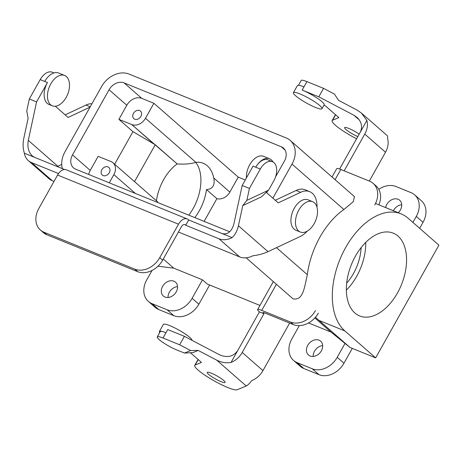 <?xml version="1.0" encoding="UTF-8"?>
<svg xmlns="http://www.w3.org/2000/svg" width="462" height="462" viewBox="0 0 462 462"><rect width="100%" height="100%" fill="white"/><g stroke="black" fill="none" stroke-linecap="round" stroke-linejoin="round"><path stroke-width="0.69" d="M34.506 157.311L32.242 155.89C28.494 152.113 27.177 146.939 28.292 140.367L36.579 101.923L29.325 98.978L26.75 110.909L28.101 118.376L23.758 138.525C22.719 143.578 22.921 148.469 24.365 153.188L64.513 169.508M24.365 153.188A18.422 14.374 -48.8 0 0 28.303 160.603A18.422 14.374 -48.8 0 0 31.543 162.595L58.53 173.562M57.265 166.557L61.735 164.443M162.63 260.193L181.41 226.732A4.094 2.472 112.1 0 1 184.875 224.624A4.094 2.472 112.1 0 1 185.314 224.896L185.736 225.265L188.704 219.981L188.277 219.612A10.233 6.179 112.1 0 0 187.191 218.936A10.233 6.179 112.1 0 0 178.523 224.203L159.742 257.663A20.467 15.974 131.2 0 1 134.742 269.132L137.63 271.656A20.467 15.974 -48.8 0 0 162.63 260.193L159.742 257.663M307.282 231.104A24.561 14.824 -67.9 0 1 300.231 236.498L268.006 251.663C263.513 253.742 258.454 255.105 252.835 255.769A18.422 14.374 -48.8 0 1 239.726 256.93L178.442 232.016M53.996 181.439L52.275 180.74A18.422 14.374 131.2 0 1 49.036 178.748L28.303 160.603M268.006 251.663L238.421 225.774C237.289 230.792 235.181 234.742 232.103 237.624A18.422 14.374 131.2 0 1 218.994 238.785L185.736 225.265M232.103 237.624L188.704 219.981M187.191 218.936L66.251 169.779A10.233 6.179 112.1 0 0 57.583 175.046L38.802 208.506A20.467 15.974 -48.8 0 0 40.442 230.053A20.467 15.974 -48.8 0 0 44.04 232.265L134.742 269.132M238.421 225.774L242.769 205.625L246.858 200.369L249.434 188.438L242.175 185.487L253.043 166.118L255.769 167.221A14.328 8.651 112.1 0 1 267.902 159.852L272.436 161.694A14.328 8.651 -67.9 0 1 273.787 180.867L268.572 190.153L261.498 196.812L242.769 205.625M221.962 233.501C227.633 234.933 231.606 231.745 233.888 223.931L242.175 185.487M266.239 192.348L278.251 202.858L300.664 192.308A24.561 14.824 -67.9 0 1 309.696 191.649A24.561 14.824 -67.9 0 1 316.996 207.207M246.858 200.369L268.572 190.153M249.434 188.438L260.302 169.069A14.328 8.651 -67.9 0 1 272.436 161.694M275.294 200.271L296.125 190.465A24.561 14.824 -67.9 0 1 305.163 189.807L309.696 191.649M273.036 161.983A16.372 9.887 112.1 0 0 269.635 158.795A16.372 9.887 112.1 0 0 255.769 167.221L260.302 169.069M269.635 158.795L263.588 156.341A16.372 9.887 112.1 0 0 251.888 161.521A16.372 9.887 112.1 0 0 246.413 177.934M55.313 106.237L68.122 117.446L90.044 107.132M52.316 105.815L48.989 104.464A16.372 9.887 -67.9 0 1 47.453 82.554L44.733 81.445A16.372 9.887 112.1 0 1 58.599 73.019L64.645 75.479A16.372 9.887 112.1 0 0 50.006 85.389A16.372 9.887 112.1 0 0 50.577 104.735A16.372 9.887 112.1 0 0 52.316 105.815A16.372 9.887 112.1 0 0 59.032 105.024A16.372 9.887 112.1 0 0 69.115 89.391A16.372 9.887 112.1 0 0 64.645 75.479M36.579 101.923L47.453 82.554M29.325 98.978L40.194 79.603A14.328 8.651 -67.9 0 1 52.333 72.228L54.008 72.909M65.165 114.859L85.996 105.059A24.561 14.824 -67.9 0 1 91.95 103.736M44.04 232.265L46.928 234.794A20.467 15.974 131.2 0 1 43.33 232.582L40.442 230.053M46.928 234.794L137.63 271.656M195.871 162.353C190.771 163.912 184.546 164.437 177.189 163.929L131.745 124.567A11.255 8.784 -48.8 0 0 145.495 118.26L153.892 103.292L141.799 98.377A12.283 9.587 -48.8 0 0 126.802 105.255L118.896 119.346L131.745 124.567A11.255 8.784 -48.8 0 0 145.495 118.26L153.892 103.292L141.799 98.377A12.283 9.587 -48.8 0 0 126.802 105.255L118.896 119.346L131.745 124.567L153.99 144.04L132.952 131.653L114.663 164.247L132.952 131.653L118.896 119.346L132.952 131.653L155.249 144.727L134.534 181.641L155.249 144.727L177.189 163.929A37.867 22.857 -67.9 0 0 156.422 200.797A37.867 22.857 -67.9 0 1 177.189 163.929C184.546 164.437 190.771 163.912 195.871 162.353L145.495 118.26L195.871 162.353A37.867 22.857 112.1 0 1 203.263 163.277A37.867 22.857 112.1 0 0 195.871 162.353M193.214 208.42A37.867 22.857 112.1 0 0 195.703 162.37A37.867 22.857 112.1 0 1 193.214 208.42A37.867 22.857 112.1 0 1 188.796 215.153A37.867 22.857 112.1 0 0 193.214 208.42M199.261 210.88A37.867 22.857 -67.9 0 1 194.843 217.608A37.867 22.857 -67.9 0 0 199.261 210.88A37.867 22.857 -67.9 0 0 206.497 189.576C212.711 189.102 215.13 185.245 213.762 178.009A37.867 22.857 112.1 0 0 203.263 163.277A37.867 22.857 112.1 0 1 213.762 178.009C215.13 185.245 212.711 189.102 206.497 189.576A37.867 22.857 -67.9 0 1 199.261 210.88M157.75 201.958L112.965 162.768A11.255 8.784 131.2 0 1 113.866 174.619L109.263 182.825L113.866 174.619A11.255 8.784 131.2 0 0 112.965 162.768L157.75 201.958M110.99 161.55A11.255 8.784 131.2 0 1 112.965 162.768A11.255 8.784 131.2 0 0 110.99 161.55L98.14 156.329L110.99 161.55M64.957 151.836A22.517 17.573 -48.8 0 0 62.434 168.659A22.517 17.573 -48.8 0 1 64.957 151.836L101.519 86.677A22.517 17.573 131.2 0 1 129.019 74.064L286.244 137.965A22.517 17.573 -48.8 0 1 290.2 140.396A22.517 17.573 -48.8 0 0 286.244 137.965L129.019 74.064A22.517 17.573 131.2 0 0 101.519 86.677L64.957 151.836M163.3 259.003L173.758 268.151L202.477 279.828L207.294 284.043L259.956 305.446L207.294 284.043L202.477 279.828L173.758 268.151L157.969 266.204L173.758 268.151L163.3 259.003M308.558 322.944L330.977 332.057L314.847 317.943L330.977 332.057L345.131 343.214L337.225 357.305A20.467 15.974 131.2 0 1 312.225 368.774L297.112 362.63A20.467 15.974 131.2 0 1 293.514 360.418A20.467 15.974 131.2 0 1 291.874 338.871L299.318 325.612L291.874 338.871A20.467 15.974 131.2 0 0 293.514 360.418A20.467 15.974 131.2 0 0 297.112 362.63L303.852 368.526A20.467 15.974 131.2 0 1 300.254 366.32L293.514 360.418L300.254 366.32A20.467 15.974 131.2 0 0 303.852 368.526L318.971 374.67L303.852 368.526L297.112 362.63L312.225 368.774L318.971 374.67A20.467 15.974 131.2 0 0 343.971 363.207A20.467 15.974 131.2 0 1 318.971 374.67L312.225 368.774A20.467 15.974 131.2 0 0 337.225 357.305L343.971 363.207L352.287 348.383L343.971 363.207L337.225 357.305L345.131 343.214L349.948 347.43L375.646 357.877L349.948 347.43L330.977 332.057L308.558 322.944M167.1 309.783A20.467 15.974 -48.8 0 0 192.105 298.319L202.477 279.828L192.105 298.319L198.845 304.215L209.632 284.99L198.845 304.215A20.467 15.974 -48.8 0 1 173.845 315.685A20.467 15.974 -48.8 0 0 198.845 304.215L192.105 298.319A20.467 15.974 -48.8 0 1 167.1 309.783L173.845 315.685L158.726 309.54L173.845 315.685L167.1 309.783L151.986 303.644L167.1 309.783M146.749 279.885A20.467 15.974 -48.8 0 0 148.389 301.432A20.467 15.974 -48.8 0 0 151.986 303.644L158.726 309.54A20.467 15.974 -48.8 0 1 155.128 307.334A20.467 15.974 -48.8 0 0 158.726 309.54L151.986 303.644A20.467 15.974 -48.8 0 1 148.389 301.432A20.467 15.974 -48.8 0 1 146.749 279.885L152.05 270.443L146.749 279.885M229.724 231.785L75.653 169.167A12.283 9.587 -48.8 0 1 73.493 167.839A12.283 9.587 -48.8 0 0 75.653 169.167L229.724 231.785M216.886 198.666L206.497 189.576L216.886 198.666L204.135 221.385L216.886 198.666A11.255 8.784 -48.8 0 0 229.857 192.094L238.253 177.125L153.892 103.292L238.253 177.125L245.27 179.972L238.253 177.125L229.857 192.094L213.762 178.009L229.857 192.094A11.255 8.784 -48.8 0 1 216.886 198.666M134.748 119.213A5.036 3.927 131.2 0 1 133.865 118.67A5.036 3.927 131.2 0 1 134.223 112.295A5.036 3.927 131.2 0 1 140.494 111.094A5.036 3.927 131.2 0 1 140.546 116.95A5.036 3.927 131.2 0 1 134.748 119.213A5.036 3.927 131.2 0 1 133.865 118.67A5.036 3.927 131.2 0 1 134.223 112.295A5.036 3.927 131.2 0 1 140.494 111.094A5.036 3.927 131.2 0 1 140.546 116.95A5.036 3.927 131.2 0 1 134.748 119.213M109.078 89.749A12.283 9.587 131.2 0 1 124.082 82.871L141.799 98.377L124.082 82.871L281.3 146.772L124.082 82.871A12.283 9.587 131.2 0 0 109.078 89.749L72.511 154.909A12.283 9.587 -48.8 0 0 73.493 167.839A12.283 9.587 -48.8 0 1 72.511 154.909L90.234 170.42L98.14 156.329L90.234 170.42A12.283 9.587 131.2 0 0 88.704 174.469A12.283 9.587 131.2 0 1 90.234 170.42L72.511 154.909L109.078 89.749L126.802 105.255L109.078 89.749M356.664 276.357A44.681 26.975 112.1 0 0 365.754 242.371A44.681 26.975 112.1 0 1 356.664 276.357A44.681 26.975 112.1 0 1 346.338 290.136A44.681 26.975 112.1 0 0 356.664 276.357M284.442 161.024A12.283 9.587 -48.8 0 0 283.46 148.094A12.283 9.587 -48.8 0 0 281.3 146.772L285.06 150.058L281.3 146.772A12.283 9.587 -48.8 0 1 283.46 148.094A12.283 9.587 -48.8 0 1 284.442 161.024L275.577 176.825L284.442 161.024M267.556 191.106L266.661 192.712L267.556 191.106M291.996 164.097A22.517 17.573 -48.8 0 0 290.2 140.396A22.517 17.573 -48.8 0 1 291.996 164.097L343.895 209.517L353.234 201.698L354.464 196.639L353.234 201.698L343.895 209.517A65.5 39.536 -67.9 0 0 307.328 274.676A65.5 39.536 -67.9 0 1 343.895 209.517L291.996 164.097L272.886 198.158L291.996 164.097M438.9 245.16L375.646 357.877L344.831 330.908A65.5 39.536 -67.9 0 1 342.556 253.511A65.5 39.536 -67.9 0 1 401.12 213.871A65.5 39.536 -67.9 0 1 408.085 218.191L438.9 245.16L375.646 357.877L344.831 330.908A65.5 39.536 -67.9 0 1 342.556 253.511A65.5 39.536 -67.9 0 1 401.12 213.871A65.5 39.536 -67.9 0 1 408.085 218.191L438.9 245.16M294.254 208.275A16.372 9.887 -67.9 0 1 308.125 199.85A16.372 9.887 -67.9 0 0 294.254 208.275A16.372 9.887 -67.9 0 0 295.796 230.186A16.372 9.887 -67.9 0 1 294.254 208.275M298.787 210.118A16.372 9.887 -67.9 0 1 312.659 201.692A16.372 9.887 -67.9 0 1 315.65 220.582A16.372 9.887 -67.9 0 1 300.329 232.034A16.372 9.887 -67.9 0 1 298.787 210.118A16.372 9.887 -67.9 0 1 312.659 201.692A16.372 9.887 -67.9 0 1 315.65 220.582A16.372 9.887 -67.9 0 1 300.329 232.034A16.372 9.887 -67.9 0 1 298.787 210.118M321.356 350.854A9.211 7.19 131.2 0 1 308.483 355.018A9.211 7.19 131.2 0 1 309.142 343.353A9.211 7.19 131.2 0 1 320.616 341.158A9.211 7.19 131.2 0 1 321.356 350.854A9.211 7.19 131.2 0 1 308.483 355.018A9.211 7.19 131.2 0 1 309.142 343.353A9.211 7.19 131.2 0 1 320.616 341.158A9.211 7.19 131.2 0 1 321.356 350.854M411.059 192.66L395.94 186.515A20.467 15.974 -48.8 0 0 378.788 189.362A20.467 15.974 -48.8 0 1 395.94 186.515L411.059 192.66A20.467 15.974 -48.8 0 1 414.657 194.866A20.467 15.974 -48.8 0 0 411.059 192.66M412.918 222.424L416.291 216.412A20.467 15.974 -48.8 0 0 414.657 194.866A20.467 15.974 -48.8 0 1 416.291 216.412L423.036 222.314A20.467 15.974 -48.8 0 0 421.396 200.768L414.657 194.866L421.396 200.768A20.467 15.974 -48.8 0 1 423.036 222.314L419.658 228.326L423.036 222.314L416.291 216.412L412.918 222.424M400.421 209.962A9.211 7.19 -48.8 0 0 399.682 200.265A9.211 7.19 -48.8 0 0 391.487 199.867A9.211 7.19 -48.8 0 0 385.649 207.582A9.211 7.19 -48.8 0 1 391.487 199.867A9.211 7.19 -48.8 0 1 399.682 200.265A9.211 7.19 -48.8 0 1 400.421 209.962A9.211 7.19 -48.8 0 1 398.273 212.716A9.211 7.19 -48.8 0 0 400.421 209.962M107.981 166.909A5.036 3.927 -48.8 0 0 102.189 169.173A5.036 3.927 -48.8 0 0 102.241 175.029A5.036 3.927 -48.8 0 0 108.506 173.828A5.036 3.927 -48.8 0 0 108.87 167.452A5.036 3.927 -48.8 0 0 107.981 166.909A5.036 3.927 -48.8 0 0 102.189 169.173A5.036 3.927 -48.8 0 0 102.241 175.029A5.036 3.927 -48.8 0 0 108.506 173.828A5.036 3.927 -48.8 0 0 108.87 167.452A5.036 3.927 -48.8 0 0 107.981 166.909M361.122 247.592A37.867 22.857 -67.9 0 1 346.667 283.16A37.867 22.857 -67.9 0 0 361.122 247.592M397.482 292.948A44.681 26.975 -67.9 0 1 359.632 315.944A44.681 26.975 -67.9 0 1 351.472 264.391A44.681 26.975 -67.9 0 1 393.283 233.154A44.681 26.975 -67.9 0 1 397.482 292.948A44.681 26.975 -67.9 0 1 359.632 315.944A44.681 26.975 -67.9 0 1 351.472 264.391A44.681 26.975 -67.9 0 1 393.283 233.154A44.681 26.975 -67.9 0 1 397.482 292.948M293.035 298.845C302.985 300.837 304.348 288.144 307.328 274.676C304.348 288.144 302.985 300.837 293.035 298.845L246.131 257.796L293.035 298.845M315.431 317.29L345.131 343.214L315.431 317.29M162.624 286.336A9.211 7.19 -48.8 0 0 163.363 296.032A9.211 7.19 -48.8 0 0 174.838 293.838A9.211 7.19 -48.8 0 0 175.491 282.172A9.211 7.19 -48.8 0 0 162.624 286.336A9.211 7.19 -48.8 0 0 163.363 296.032A9.211 7.19 -48.8 0 0 174.838 293.838A9.211 7.19 -48.8 0 0 175.491 282.172A9.211 7.19 -48.8 0 0 162.624 286.336M168.053 297.47A9.211 7.19 131.2 0 1 169.363 292.238A9.211 7.19 131.2 0 1 177.541 286.631A9.211 7.19 131.2 0 0 169.363 292.238A9.211 7.19 131.2 0 0 168.053 297.47M393.555 210.331A9.211 7.19 131.2 0 1 401.732 204.724A9.211 7.19 131.2 0 0 393.555 210.331A9.211 7.19 131.2 0 0 393.353 210.712A9.211 7.19 131.2 0 1 393.555 210.331M314.489 351.224A9.211 7.19 -48.8 0 0 313.178 356.462A9.211 7.19 -48.8 0 1 314.489 351.224A9.211 7.19 -48.8 0 1 322.667 345.616A9.211 7.19 -48.8 0 0 314.489 351.224M289.634 323.065L262.947 370.622A18.422 14.374 131.2 0 1 251.784 380.59C249.359 383.622 247.511 385.423 246.229 385.995L216.643 360.106C221.286 362.479 226.091 363.259 231.052 362.445L259.425 311.89L258.997 311.515A10.233 1.669 29.3 0 1 257.634 309.58A10.233 1.669 29.3 0 1 261.74 310.372L290.465 322.049A20.467 15.974 -48.8 0 0 315.465 310.579M231.052 362.445A18.422 14.374 -48.8 0 0 242.215 352.477L263.958 313.733L259.425 311.89M216.643 360.106L198.186 350.415L190.581 350.525L179.649 344.791L184.396 336.336L219.612 354.822C227.327 358.05 233.35 356.652 237.682 350.635M332.028 177.004L336.694 168.688A10.233 1.669 29.3 0 1 340.806 169.485L369.531 181.156A20.467 15.974 131.2 0 1 373.129 183.368A20.467 15.974 131.2 0 1 374.763 204.914M361.423 113.063L366.863 120.438L360.233 132.253C362.751 126.911 361.665 121.939 356.976 117.336L354.019 115.309L318.803 96.824L323.55 88.369L334.476 94.104L338.525 100.335L356.982 110.025L361.423 113.063L387.549 135.926L387.595 138.583A18.422 14.374 -48.8 0 1 385.499 152.241L369.317 181.069M366.863 120.438A18.422 14.374 131.2 0 1 364.766 134.095L344.144 170.842M318.353 313.109A20.467 15.974 131.2 0 1 293.353 324.578L264.634 312.901A4.094 0.664 29.3 0 0 262.988 312.583A4.094 0.664 29.3 0 0 263.536 313.357L263.958 313.733M360.233 132.253L339.599 169.023M190.419 352.743L201.472 362.416L195.166 365.038A24.561 4.002 -150.7 0 0 194.75 365.384A24.561 4.002 -150.7 0 0 212.855 380.122A24.561 4.002 -150.7 0 0 237.168 389.772L246.229 385.995M335.707 114.876L335.504 114.957A24.561 4.002 -150.7 0 0 335.089 115.304L332.12 120.588A24.561 4.002 -150.7 0 0 356.572 138.773M323.55 88.369L306.918 81.607A14.328 2.333 -150.7 0 0 301.166 80.498L298.475 85.297M318.803 96.824L302.177 90.061L303.956 86.891A16.372 2.668 29.3 0 0 297.378 85.62L293.428 92.666A16.372 2.668 29.3 0 1 304.325 95.888A16.372 2.668 29.3 0 1 319.802 105.596A16.372 2.668 29.3 0 1 321.985 108.691A16.372 2.668 29.3 0 1 321.483 108.986A16.372 2.668 29.3 0 1 305.053 102.235A16.372 2.668 29.3 0 1 293.428 92.666M357.796 136.59A10.233 1.669 29.3 0 1 348.602 131.52A10.233 1.669 29.3 0 1 344.617 127.599A10.233 1.669 29.3 0 1 350.04 128.956A10.233 1.669 29.3 0 1 359.159 134.165M321.985 108.691L324.162 104.816A16.372 2.668 -150.7 0 0 317.342 98.244A16.372 2.668 -150.7 0 0 302.177 90.061M323.931 105.226L325.335 105.792L338.842 117.619L332.542 120.241A24.561 4.002 -150.7 0 0 332.12 120.588M198.337 359.673L198.134 359.754A24.561 4.002 -150.7 0 0 197.713 360.1L194.75 365.384M184.396 336.336L167.764 329.579L165.985 332.744A16.372 2.668 29.3 0 0 159.413 331.473L163.363 324.434A16.372 2.668 29.3 0 1 174.266 327.65A16.372 2.668 29.3 0 1 189.738 337.358A16.372 2.668 29.3 0 1 191.973 340.315M179.649 344.791L163.022 338.028A14.328 2.333 -150.7 0 0 157.271 336.919A14.328 2.333 -150.7 0 0 163.236 342.665A14.328 2.333 -150.7 0 0 176.507 349.832L184.477 353.066L190.581 350.525M220.98 381.618A10.233 1.669 -150.7 0 0 225.092 382.415A10.233 1.669 -150.7 0 0 223.724 380.474A10.233 1.669 -150.7 0 0 214.056 374.411A10.233 1.669 -150.7 0 0 207.242 372.395A10.233 1.669 -150.7 0 0 211.504 376.501A10.233 1.669 -150.7 0 0 220.98 381.618M184.477 353.066L192.92 352.61L198.186 350.415M159.702 332.582A16.372 2.668 29.3 0 1 159.413 331.473M157.271 336.919L160.233 331.635A14.328 2.333 29.3 0 1 165.985 332.744L163.022 338.028M378.915 204.845A20.467 15.974 -48.8 0 0 376.016 185.891L373.129 183.368M28.292 140.367L57.877 166.256M52.275 180.74L31.543 162.595M239.726 256.93L218.994 238.785M184.378 224.515L185.314 224.896M57.583 175.046L178.523 224.203M300.664 192.308L296.125 190.465M40.194 79.603L44.733 81.445M85.996 105.059L90.24 106.78M135.372 193.439L113.866 174.619L135.372 193.439M276.478 247.678L307.328 274.676L276.478 247.678M344.831 330.908L319.132 320.461L344.831 330.908M262.947 370.622L242.215 352.477M385.499 152.241L364.766 134.095M263.536 313.357L263.935 312.647M290.465 322.049L293.353 324.578M261.74 310.372L276.386 284.28M335.083 179.678L340.806 169.485M354.019 115.309L359.321 119.953M306.918 81.607L303.956 86.891M335.504 114.957L332.542 120.241M195.166 365.038L198.134 359.754M155.128 307.334L148.389 301.432L155.128 307.334M312.659 201.692L308.125 199.85L312.659 201.692M300.329 232.034L295.796 230.186L300.329 232.034M375.514 203.465L401.12 213.871L375.514 203.465M354.464 196.639L290.2 140.396L354.464 196.639M273.331 281.606L257.634 309.58"/></g></svg>
